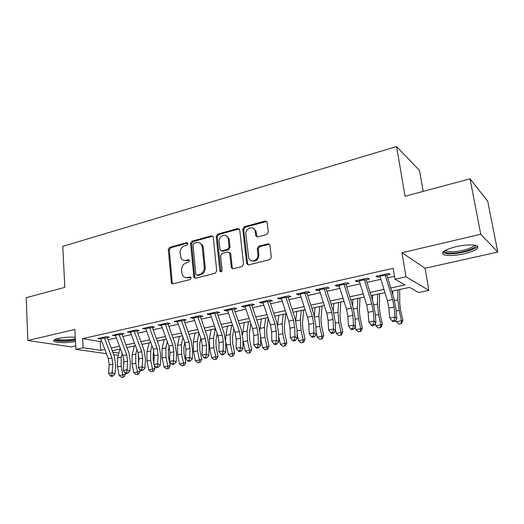 <?xml version="1.0" encoding="UTF-8"?>
<svg xmlns="http://www.w3.org/2000/svg" width="524" height="524" viewBox="0 0 524 524"><rect width="100%" height="100%" fill="white"/><g stroke="black" fill="none" stroke-linecap="round" stroke-linejoin="round"><path stroke-width="0.79" d="M187.867 243.647L186.616 242.678L169.691 247.354L168.276 249.588L171.459 283.36L172.874 283.864L190.048 279.567L191.07 277.969L190.874 277.379L189.806 276.954L187.566 277.517C185.594 277.936 184.003 277.327 182.797 275.69L181.835 272.899L181.579 270.129C181.566 266.48 183.112 264.063 186.21 262.884L188.444 262.301L189.459 260.71L189.282 260.153L188.201 259.721L185.974 260.304C183.95 260.749 182.345 260.12 181.153 258.424L180.04 253.072C180.027 249.457 181.559 247.046 184.638 245.841L186.852 245.232L187.867 243.647M187.684 243.09L170.765 247.754L169.35 249.981L172.2 282.744L172.73 283.89M455.998 246.673C444.509 249.745 440.429 252.417 443.769 254.69C448.059 256.026 454.871 255.725 464.192 253.786C475.831 250.793 480.004 248.081 476.722 245.671C472.34 244.348 465.436 244.682 455.998 246.673M75.273 337.201C69.41 336.899 63.758 337.318 58.321 338.458C54.208 339.48 52.832 340.462 54.195 341.425C56.533 342.984 68.297 342.991 75.502 341.478M266.742 234.497L268.314 232.093L267.083 222.124L265.118 221.004L244.289 226.754L242.756 229.119L246.752 263.945L248.605 264.908L269.775 259.616L271.36 257.199L269.847 244.996L267.875 243.857L258.804 246.221L257.245 248.612L257.926 254.448C258.849 260.212 250.538 263.559 248.743 258.194L245.854 234.261C244.937 228.484 253.459 225.124 255.044 230.684L255.797 235.866L257.71 236.913L266.742 234.497M470.028 178.828L487.72 201.19L497.8 252.064L480.75 234.241L470.028 178.828L405.032 196.238L396.583 146.556L62.756 246.346L64.845 287.355L26.2 297.704L27.818 340.515L74.86 329.478L75.928 349.331L83.133 347.746L82.622 338.648L393.17 268.301L394.939 279.233L405.962 276.81L428.861 290.368L418.637 292.503L409.539 287.407L391.749 291.193M480.75 234.241L401.974 252.725L405.962 276.81M213.261 237.228L213.091 236.606L211.408 235.833L191.994 241.197L190.546 243.47L193.965 277.576L195.511 278.198L215.213 273.266L216.713 270.947L213.261 237.228M217.683 234.104L237.785 228.549L239.723 229.951L243.542 264.201L242.003 266.565L233.2 268.766L231.431 267.915L229.617 252.817L227.855 251.959L222.137 253.459L220.63 255.791L222.13 270.168C221.77 271.832 221.017 272.192 219.89 271.255L216.196 236.422L217.683 234.104L218.685 234.542L238.754 229.014L237.785 228.549M27.818 340.515L71.362 346.875L75.744 345.899M104.518 338.216L109.32 337.142L106.451 336.644L97.719 338.602L100.883 339.028M119.256 334.921L124.07 333.847L121.247 333.329L112.333 335.327L115.542 335.753M134.314 331.561L139.142 330.487L136.364 329.943L127.253 331.98L130.515 332.413M149.7 328.129L154.541 327.048L151.816 326.478L142.508 328.568L145.823 328.993M165.427 324.618L170.28 323.531L167.608 322.941L158.091 325.077L161.464 325.502M181.501 321.029L186.367 319.941L183.754 319.326L174.02 321.507L177.446 321.933M197.941 317.354L202.821 316.267L200.26 315.625L190.31 317.852L193.795 318.284M214.755 313.601L219.641 312.514L217.152 311.839L206.973 314.118L209.502 314.773L210.517 314.551M231.962 309.763L236.855 308.669L234.431 307.968L224.017 310.3L226.479 310.987L227.626 310.732M249.568 305.833L254.474 304.739L252.116 304.005L241.453 306.396L243.857 307.11L245.127 306.822M267.594 301.804L272.5 300.711L270.22 299.951L259.308 302.394L261.633 303.141L263.048 302.82M286.045 297.684L290.964 296.591L288.757 295.791L277.582 298.3L279.836 299.073L281.388 298.726M304.948 293.466L309.867 292.372L307.752 291.541L296.302 294.102L298.47 294.914L300.18 294.534M324.31 289.143L329.236 288.043L327.205 287.178L315.474 289.805L317.557 290.65L319.424 290.237M344.157 284.715L349.082 283.615L347.15 282.711L335.124 285.403L337.115 286.287L339.152 285.829M364.501 280.17L369.427 279.069L367.593 278.126L355.265 280.89L357.158 281.814L359.366 281.316M82.622 338.648L100.189 341.504L101.695 341.176M108.127 339.749L116.354 337.928M122.819 336.493L131.334 334.607M137.819 333.172L146.635 331.214M153.152 329.773L162.276 327.749M168.82 326.301L178.265 324.212M184.828 322.751L194.614 320.59M201.203 319.129L211.329 316.882M217.951 315.415L228.438 313.09M235.079 311.623L245.939 309.212M252.607 307.739L263.86 305.243M270.541 303.763L282.2 301.182M288.907 299.695L300.986 297.016M307.712 295.529L320.229 292.752M326.983 291.259L339.952 288.383M346.718 286.883L360.171 283.903M366.951 282.403L380.896 279.312M387.695 277.805L394.461 276.305M385.363 275.513L390.288 274.412L388.559 273.43L375.911 276.266L377.712 277.222L380.096 276.692M423.196 191.371L419.508 170.497L396.583 146.556M401.974 252.725L425.043 268.242L497.8 252.064M425.043 268.242L428.861 290.368M118.326 355.22L113.773 354.741M390.773 287.971L405.059 284.899L394.939 279.233M83.133 347.746L100.739 350.346L104.826 349.462M111.265 348.08L119.492 346.312M125.957 344.916L134.472 343.089M140.963 341.694L149.779 339.794M156.296 338.393L165.42 336.434M171.957 335.026L181.409 332.995M187.972 331.581L197.751 329.478M204.347 328.063L214.473 325.882M221.089 324.461L231.575 322.208M238.217 320.78L249.077 318.441M255.738 317.007L266.991 314.59M273.672 313.156L285.325 310.647M292.032 309.206L304.103 306.606M310.83 305.164L323.341 302.472M330.087 301.018L343.056 298.235M349.816 296.781L363.263 293.885M370.042 292.431L383.974 289.431M106.431 353.693L75.928 349.331M112.784 352.121L118.922 353.025M384.95 292.641L371.018 295.608M364.239 297.049L350.798 299.911M344.039 301.352L331.076 304.117M324.33 305.551L311.819 308.217M305.092 309.651L293.021 312.219M286.32 313.647L274.668 316.129M267.98 317.557L256.734 319.948M250.072 321.369L239.213 323.681M232.571 325.096L222.084 327.33M215.469 328.738L205.343 330.893M198.753 332.301L188.968 334.384M182.404 335.779L172.959 337.797M166.416 339.185L157.292 341.131M150.774 342.519L141.958 344.392M135.467 345.781L126.952 347.589M120.487 348.971L112.26 350.72M100.189 341.504L100.739 350.346M100.621 339.087L100.556 338.124M115.182 335.832L115.11 334.705M130.063 332.511L129.978 331.371M145.266 329.118L145.174 327.965M160.796 325.653L160.698 324.487M176.673 322.103L176.568 320.93M192.904 318.481L192.793 317.295M209.502 314.773L209.384 313.581M226.479 310.987L226.355 309.776M243.857 307.11L243.719 305.885M261.633 303.141L261.489 301.903M279.836 299.073L279.678 297.829M298.47 294.914L298.307 293.656M317.557 290.65L317.387 289.379M337.115 286.287L336.932 284.997M357.158 281.814L356.968 280.51M377.712 277.222L377.503 275.906M183.911 260.369L187.029 260.683L185.974 260.304M188.201 259.721L189.236 260.094L187.029 260.683M185.653 277.596L188.62 277.864L187.566 277.517M190.821 277.307L188.62 277.864M212.816 236.206L193.035 241.61L191.588 243.883L194.732 277.085L195.282 278.237M194.031 243.267L193.009 244.859L195.793 274.104L195.983 274.674L197.07 275.12L199.467 274.517C202.65 273.345 204.229 270.895 204.196 267.175L202.225 247.079L201.563 244.852C200.351 242.861 198.629 242.114 196.395 242.612L194.031 243.267M199.782 242.998L202.585 245.265L203.253 247.485L205.225 267.541C205.257 271.255 203.685 273.698 200.509 274.871L198.118 275.473M239.285 228.955L238.754 229.014M229.263 252.313L230.757 253.806L232.25 267.666L232.82 268.819M218.685 234.542L217.198 236.855L221.023 271.812M228.241 239.127L227.855 237.654C225.962 232.702 218.344 236.186 219.156 241.59L220.139 250.027L221.862 250.826L227.573 249.319L229.08 246.981L228.241 239.127L229.224 239.566L228.844 238.093L226.303 235.8M221.462 250.878L222.857 251.232L221.862 250.826M229.224 239.566L230.069 247.4L228.562 249.732L222.857 251.232M253.374 228.431L255.987 231.143L257.127 236.966M251.586 260.828C255.935 261.928 258.358 259.943 258.869 254.861L257.926 254.448M269.408 244.243L259.747 246.647L258.188 249.031L258.869 254.861M266.709 221.442L245.245 227.219L243.719 229.578L247.59 263.814L248.16 264.961M123.841 359.228L123.657 365.339M125.236 373.055L125.465 374.162L124.077 376.88L121.588 377.444L119.249 375.564L117.481 366.918L117.605 357.872L119.989 349.076M119.249 375.564L122.871 374.863L121.09 366.197L121.201 357.126L122.177 353.484M123.035 377.169L122.871 374.863L125.465 374.162M104.152 337.161L111.946 357.899L112.857 364.173L112.182 372.695L115.018 374.012L115.673 365.523L114.311 356.156L107.315 337.587M100.516 337.973L108.304 358.658L109.208 364.914L108.52 373.416L112.182 372.695L111.756 375.584L110.295 375.872L111.429 376.389L112.896 376.108L111.756 375.584M112.896 376.108L115.018 374.012M108.52 373.416L110.295 375.872M75.41 339.696L75.135 339.762C68.146 341.458 55.334 341.196 55.459 339.31M56.69 338.89L56.743 338.923C58.681 340.259 68.88 340.187 74.526 338.838L75.351 338.628M54.136 340.004L54.221 340.056C56.546 341.628 68.277 341.641 75.43 340.122M475.137 245.225C478.399 248.284 458.304 254.147 448.773 253.066C446.304 252.843 444.889 252.313 444.522 251.487L444.529 250.799M445.479 250.256L446.52 251.094L449.396 251.69C457.413 252.594 474.364 248.094 474.037 245.049M442.656 252.437L447.162 253.714C456.469 254.723 475.975 249.909 477.528 246.103M138.677 355.115L138.316 356.536L138.585 364.036M139.679 369.328L140.085 371.32L138.696 374.064L136.201 374.634L133.843 372.734L132.048 363.997L132.113 354.872L134.399 346.004M133.843 372.734L137.543 372.014L135.736 363.256L135.788 354.113L136.915 349.678M137.674 374.352L137.543 372.014L140.085 371.32M153.774 350.982L153.178 353.49L153.198 359.621L153.859 362.837M154.377 365.32L155.019 368.424L153.63 371.195L151.122 371.765L148.75 369.839L146.923 361.016L146.923 351.801L149.104 342.873M148.75 369.839L152.523 369.106L150.696 360.257L150.676 351.028L151.953 345.735M152.628 371.47L152.523 369.106L155.019 368.424M169.154 346.803L168.355 350.379L168.414 356.562L170.267 365.457L168.879 368.254L167.903 368.536L166.357 368.831L163.973 366.885L162.119 357.964L162.054 348.67L164.123 339.676M163.973 366.885L167.831 366.138L165.97 357.191L165.885 347.877L167.3 341.635M167.903 368.536L167.831 366.138L170.267 365.457M184.828 342.558L183.852 347.202L183.963 353.445L185.85 362.438L184.455 365.261L183.505 365.529L181.926 365.837L179.529 363.866L177.643 354.853L177.505 345.473L179.463 336.408M179.529 363.866L183.466 363.106L181.579 354.067L181.422 344.661L182.968 337.364M183.505 365.529L183.466 363.106L185.85 362.438M118.889 333.86L126.69 354.84L127.627 361.174L127.024 369.767L129.821 371.116L130.404 362.549L129.002 353.091L122.007 334.312M115.175 334.692L122.976 355.606L123.906 361.927L123.284 370.507L127.024 369.767L126.579 372.695L125.085 372.983L126.205 373.514L127.699 373.226L126.579 372.695M127.699 373.226L129.821 371.116M123.284 370.507L125.085 372.983M133.948 330.487L141.749 351.709L142.718 358.108L142.181 366.78L144.938 368.156L145.449 359.51L144.008 349.96L137.006 330.958M130.148 331.332L137.956 352.495L138.912 358.881L138.362 367.534L142.181 366.78L141.722 369.741L140.196 370.036L141.297 370.579L142.829 370.285L141.722 369.741M142.829 370.285L144.938 368.156M138.362 367.534L140.196 370.036M149.327 327.035L157.141 348.506L158.13 354.971L157.678 363.728L160.383 365.13L160.829 356.412L159.342 346.757L152.34 327.539M145.449 327.906L153.263 349.311L154.246 355.763L153.768 364.494L157.678 363.728L157.193 366.721L155.635 367.023L156.722 367.579L158.281 367.272L157.193 366.721M158.281 367.272L160.383 365.13M153.768 364.494L155.635 367.023M165.053 323.511L172.868 345.237L173.889 351.774L173.51 360.604L176.175 362.038L176.536 353.235L175.009 343.489L168.001 324.042M161.091 324.402L168.905 346.063L169.92 352.58L169.521 361.39L173.51 360.604L173.012 363.63L171.413 363.944L172.488 364.507L174.079 364.2L173.012 363.63M174.079 364.2L176.175 362.038M169.521 361.39L171.413 363.944M200.823 338.163L199.696 343.96L199.854 350.255L201.766 359.34L200.378 362.195L199.448 362.464L197.836 362.772L195.419 360.781L193.507 351.67L193.291 342.205L195.131 333.067M195.419 360.781L199.448 360.001L197.522 350.864L197.293 341.373L198.969 332.917M199.448 362.464L199.448 360.001L201.766 359.34M171.459 282.521L171.544 283.458M181.134 319.909L188.948 341.897L189.996 348.499L189.701 357.414L192.315 358.875L192.596 349.999L191.024 340.142L184.016 320.465M177.079 320.819L184.893 342.742L185.935 349.325L185.62 358.219L189.701 357.414L189.184 360.479L187.546 360.794L188.601 361.377L190.232 361.056L189.184 360.479M190.232 361.056L192.315 358.875M185.62 358.219L187.546 360.794M217.152 333.565L215.881 340.639L216.091 346.999L218.036 356.182L216.648 359.064L214.1 359.641L211.663 357.63L209.718 348.421L209.43 338.864L211.146 329.662M211.663 357.63L215.783 356.831L213.825 347.595L213.517 338.019L215.2 328.797M215.744 359.326L215.783 356.831L218.036 356.182M187.435 277.55L187.474 278.002M197.568 316.227L205.382 338.478L206.469 345.152L206.253 354.152L208.814 355.645L209.017 346.685L207.393 336.729L200.391 316.81M193.428 317.158L201.242 339.342L202.316 345.997L202.081 354.971L206.253 354.152L205.716 357.25L204.046 357.578L205.074 358.167L206.744 357.846L205.716 357.25M206.744 357.846L208.814 355.645M202.081 354.971L204.046 357.578M233.822 328.738L232.427 337.246L232.689 343.665L234.667 352.953L233.278 355.861L230.724 356.444L228.274 354.407L225.779 341.838M228.274 354.407L232.479 353.589L230.494 344.255L230.108 334.581L231.654 325.293M225.661 340.168L225.923 335.445L227.508 326.177M232.401 356.124L232.479 353.589L234.667 352.953M214.388 312.461L222.196 334.987L223.309 341.727L223.191 350.811L225.693 352.338L225.805 343.292L224.134 333.231L217.133 313.07M210.144 313.411L217.958 335.864L219.065 342.591L218.921 351.65L223.191 350.811L222.628 353.949L220.918 354.283L221.927 354.892L223.63 354.558L222.628 353.949M223.63 354.558L225.693 352.338M218.921 351.65L220.918 354.283M250.845 323.649L249.345 333.781L249.666 340.266L251.677 349.646L250.289 352.587L249.444 352.842L247.721 353.176L245.252 351.113L242.979 340.318M245.252 351.113L249.562 350.274L247.538 340.836L247.066 331.07L248.481 321.71M242.553 334.797L244.236 322.614M249.444 352.842L249.562 350.274L251.677 349.646M219.89 271.255L220.905 271.832M231.588 308.603L239.396 331.41L240.542 338.229L240.516 347.392L242.959 348.958L242.979 339.827L241.256 329.655L234.267 309.245M227.252 309.579L235.053 332.314L236.2 339.113L236.147 348.257L240.516 347.392L239.933 350.576L238.184 350.916L239.167 351.532L240.916 351.198L239.933 350.576M240.916 351.198L242.959 348.958M236.147 348.257L238.184 350.916M268.223 318.271L266.644 330.238L267.024 336.781L269.067 346.272L267.685 349.239L266.867 349.488L265.105 349.829L262.622 347.74L260.566 338.17M262.622 347.74L267.03 346.881L264.974 337.338L264.41 327.48L265.681 318.042M259.878 330.087L261.345 318.965M266.867 349.488L267.03 346.881L269.067 346.272M249.195 304.66L256.989 327.755L258.175 334.646L258.247 343.901L260.631 345.499L260.552 336.284L258.777 326L251.795 305.335M244.754 305.656L252.555 328.672L253.727 335.55L253.773 344.779L258.247 343.901L257.638 347.117L255.85 347.471L256.806 348.1L258.594 347.753L257.638 347.117M258.594 347.753L260.631 345.499M253.773 344.779L255.85 347.471M268.858 243.896L269.028 244.249M285.822 313.752L284.342 326.609L284.787 333.218L286.864 342.814L285.482 345.814L282.894 346.403L280.399 344.288L278.598 335.976M280.399 344.288L284.905 343.416L282.816 333.762L282.161 323.806L283.274 314.295M277.609 325.463L278.84 315.245M284.696 346.056L284.905 343.416L286.864 342.814M267.22 300.619L275.002 324.009L276.227 330.978L276.397 340.318L278.716 341.956L278.532 332.655L276.705 322.26L269.729 301.333M262.675 301.641L270.463 324.952L271.674 331.902L271.818 341.222L276.397 340.318L275.768 343.58L273.934 343.941L274.864 344.589L276.698 344.229L275.768 343.58M276.698 344.229L278.716 341.956M271.818 341.222L273.934 343.941M303.717 309.946L302.453 322.895L302.957 329.57L305.079 339.277L303.697 342.303L301.103 342.906L298.588 340.757L297.095 333.919M298.588 340.757L303.2 339.866L301.071 330.1L300.324 320.046L301.274 310.463M295.759 320.819L296.735 311.426M302.944 342.545L303.2 339.866L305.079 339.277M285.672 296.486L293.44 320.177L294.704 327.225L294.979 336.657L297.232 338.334L296.944 328.934L295.058 318.428L288.095 297.226M281.015 297.527L288.789 321.14L290.041 328.168L290.296 337.58L294.979 336.657L294.324 339.958L292.451 340.325L293.355 340.993L295.228 340.626L294.324 339.958M295.228 340.626L297.232 338.334M290.296 337.58L292.451 340.325M322.024 306.042L320.989 319.096L321.566 325.836L323.721 335.655L322.345 338.72L319.738 339.316L317.203 337.148L316.09 332.046M317.203 337.148L321.933 336.231L319.764 326.354L318.913 316.195L319.699 306.54M314.321 316.051L315.055 307.529M321.625 338.956L321.933 336.231L323.721 335.655M304.575 292.248L312.33 316.247L313.627 323.373L314.02 332.904L316.195 334.62L315.795 325.135L313.85 314.505L306.907 293.027M299.807 293.316L307.562 317.243L308.852 324.349L309.219 333.853L314.02 332.904L313.339 336.251L311.413 336.624L312.291 337.305L314.21 336.932L313.339 336.251M314.21 336.932L316.195 334.62M309.219 333.853L311.413 336.624M340.764 302.053L339.971 315.206L340.613 322.018L342.807 331.947L341.432 335.046L338.818 335.642L336.27 333.447L335.602 330.408M336.27 333.447L341.111 332.504L338.904 322.509L337.947 312.258L338.556 302.525M333.29 311.092L333.801 303.534M340.751 335.275L341.111 332.504L342.807 331.947M323.937 287.912L331.672 312.232L333.015 319.437L333.526 329.059L335.622 330.814L335.105 321.238L333.1 310.483L326.177 288.731M319.05 289.006L326.793 313.241L328.122 320.433L328.6 330.028L333.526 329.059L332.812 332.452L330.847 332.832L331.692 333.533L333.657 333.146L332.812 332.452M333.657 333.146L335.622 330.814M328.6 330.028L330.847 332.832M359.949 297.966L359.405 311.223L360.119 318.101L362.353 328.148L360.984 331.279L358.364 331.882L355.803 329.655L355.265 327.245M355.803 329.655L360.754 328.692L358.508 318.579L357.44 308.217L357.866 298.411M352.685 305.918L352.993 299.446M360.348 331.502L360.754 328.692L362.353 328.148M343.783 283.464L351.499 308.105L352.881 315.402L353.517 325.116L355.534 326.917L354.892 317.243L352.822 306.37L345.919 284.322M338.779 284.584L346.495 309.147L347.871 316.417L348.473 326.111L353.517 325.116L352.776 328.555L350.759 328.948L351.571 329.662L353.589 329.269L352.776 328.555M353.589 329.269L355.534 326.917M348.473 326.111L350.759 328.948M379.599 293.781L379.311 307.143L380.103 314.092L382.376 324.264L381.02 327.421L378.387 328.031L375.806 325.771L375.335 323.662M375.806 325.771L380.882 324.788L378.597 314.551L377.411 304.084L377.647 294.2M372.505 300.435L372.656 295.261M380.417 327.638L380.882 324.788L382.376 324.264M364.128 278.906L371.817 303.887L373.245 311.263L374.005 321.074L375.937 322.922L375.164 313.149L373.036 302.145L366.152 279.803M358.992 280.058L366.689 304.948L368.103 312.304L368.837 322.096L374.005 321.074L373.239 324.566L371.169 324.965L371.948 325.699L374.012 325.293L373.239 324.566M374.012 325.293L375.937 322.922M368.837 322.096L371.169 324.965M399.72 289.497L399.714 302.964L400.578 309.979L402.904 320.275L401.548 323.472L398.908 324.081L396.308 321.788L395.915 320.02M396.308 321.788L401.515 320.78L399.183 310.424L397.88 299.846L397.906 289.883M392.764 294.56L392.797 290.971M400.991 323.681L401.515 320.78L402.904 320.275M384.989 274.229L392.646 299.558L394.12 307.018L395.024 316.935L396.865 318.828L395.954 308.957L393.753 297.822L386.902 275.172M379.723 275.408L387.387 300.645L388.854 308.092L389.718 317.976L395.024 316.935L394.225 320.465L392.103 320.885L392.843 321.631L394.958 321.219L394.225 320.465M394.958 321.219L396.865 318.828M389.718 317.976L392.103 320.885M187.664 243.09L186.616 242.678M190.802 277.281L189.806 276.954M172.2 282.744L171.119 282.416M169.35 249.981L168.276 249.588M170.765 247.754L169.691 247.354M194.732 277.085L193.684 276.744M191.588 243.883L190.546 243.47M193.035 241.61L191.994 241.197M212.417 236.272L211.408 235.833M200.509 274.871L199.467 274.517M205.225 267.541L204.196 267.175M203.253 247.485L202.225 247.079M232.25 267.666L231.261 267.286M230.757 253.806L229.767 253.4M220.755 271.137L219.746 270.77M217.198 236.855L216.196 236.422M228.562 249.732L227.573 249.319M230.069 247.4L229.08 246.981M256.655 235.931L255.712 235.479M256.216 232.171L255.267 231.713M258.188 249.031L257.245 248.612M259.747 246.647L258.804 246.221M268.799 244.295L267.875 243.857M247.59 263.814L246.621 263.421M243.719 229.578L242.756 229.119M245.245 227.219L244.289 226.754M266.041 221.488L265.118 221.004M117.481 366.918L121.09 366.197M117.605 357.872L121.201 357.126M111.946 357.899L108.304 358.658M112.857 364.173L109.208 364.914M104.394 337.882L100.759 338.694M132.048 363.997L135.736 363.256M132.113 354.872L135.788 354.113M146.923 361.016L150.696 360.257M146.923 351.801L150.676 351.028M162.119 357.964L165.97 357.191M162.054 348.67L165.885 347.877M177.643 354.853L181.579 354.067M177.505 345.473L181.422 344.661M126.69 354.84L122.976 355.606M127.627 361.174L123.906 361.927M119.131 334.587L115.418 335.419M141.749 351.709L137.956 352.495M142.718 358.108L138.912 358.881M134.19 331.22L130.391 332.072M157.141 348.506L153.263 349.311M158.13 354.971L154.246 355.763M149.576 327.782L145.698 328.653M172.868 345.237L168.905 346.063M173.889 351.774L169.92 352.58M165.296 324.271L161.333 325.155M193.507 351.67L197.522 350.864M193.291 342.205L197.293 341.373M188.948 341.897L184.893 342.742M189.996 348.499L185.935 349.325M181.376 320.675L177.322 321.579M209.718 348.421L213.825 347.595M209.43 338.864L213.517 338.019M205.382 338.478L201.242 339.342M206.469 345.152L202.316 345.997M197.817 317L193.67 317.924M226.289 345.093L230.494 344.255M225.923 335.445L230.108 334.581M222.196 334.987L217.958 335.864M223.309 341.727L219.065 342.591M214.63 313.241L210.393 314.19M243.241 341.694L247.538 340.836M242.789 331.954L247.066 331.07M239.396 331.41L235.053 332.314M240.542 338.229L236.2 339.113M231.837 309.396L227.501 310.365M260.579 338.222L264.974 337.338M260.042 328.384L264.41 327.48M256.989 327.755L252.555 328.672M258.175 334.646L253.727 335.55M249.444 305.459L245.003 306.455M278.572 334.613L282.816 333.762M277.687 324.729L282.161 323.806M275.002 324.009L270.463 324.952M276.227 330.978L271.674 331.902M267.463 301.431L262.917 302.446M297.003 330.913L301.071 330.1M295.798 320.983L300.324 320.046M293.44 320.177L288.789 321.14M294.704 327.225L290.041 328.168M285.921 297.305L281.264 298.346M315.88 327.127L319.764 326.354M314.597 317.092L318.913 316.195M312.33 316.247L307.562 317.243M313.627 323.373L308.852 324.349M304.824 293.08L300.056 294.147M335.216 323.249L338.904 322.509M333.847 313.103L337.947 312.258M331.672 312.232L326.793 313.241M333.015 319.437L328.122 320.433M324.186 288.757L319.299 289.844M355.023 319.28L358.508 318.579M353.569 309.022L357.44 308.217M351.499 308.105L346.495 309.147M352.881 315.402L347.871 316.417M344.032 284.316L339.028 285.436M375.328 315.206L378.597 314.551M373.782 304.837L377.411 304.084M371.817 303.887L366.689 304.948M373.245 311.263L368.103 312.304M364.376 279.77L359.241 280.916M396.144 311.033L399.183 310.424M394.5 300.547L397.88 299.846M392.646 299.558L387.387 300.645M394.12 307.018L388.854 308.092M385.238 275.107L379.972 276.286M172.54 283.687L171.459 283.36M195.013 277.923L193.965 277.576M202.585 245.265L201.563 244.852M232.42 268.288L231.431 267.915M230.599 253.223L229.617 252.817M228.844 238.093L227.855 237.654M256.74 236.317L255.797 235.866M255.987 231.143L255.044 230.684M247.721 264.332L246.752 263.945M445.4 250.295L444.522 251.487M446.297 249.85L446.52 251.094"/></g></svg>
